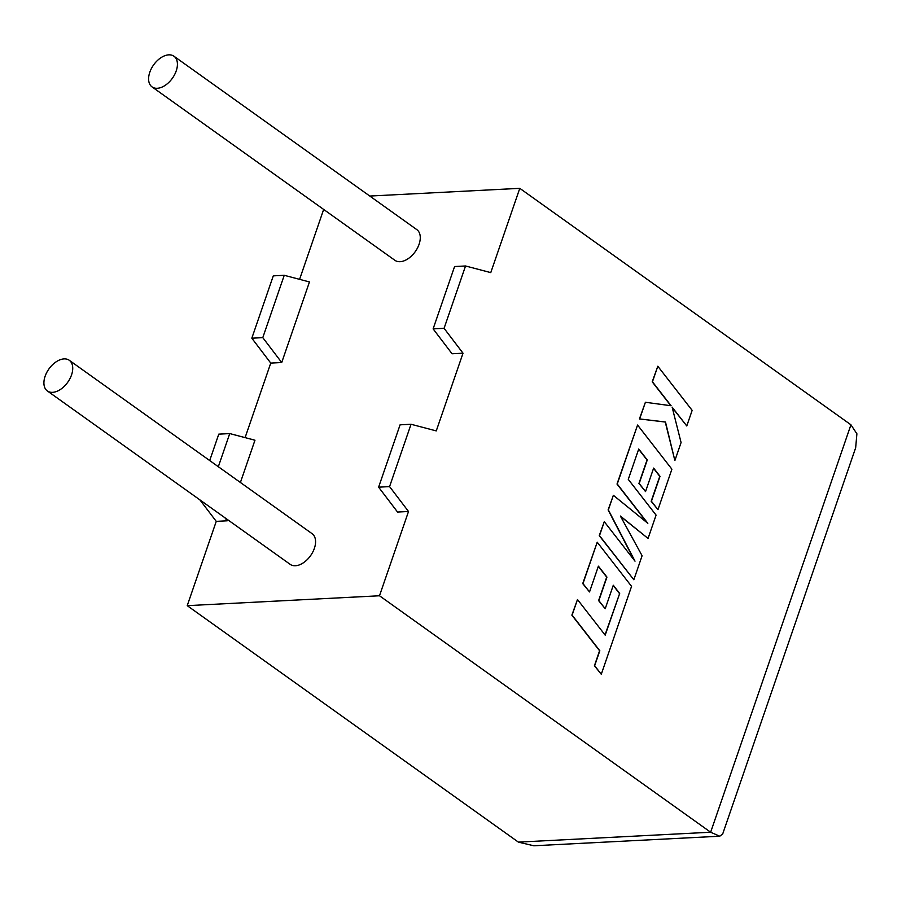 <?xml version="1.0" encoding="UTF-8"?>
<svg xmlns="http://www.w3.org/2000/svg" width="902" height="902" viewBox="0 0 902 902"><rect width="100%" height="100%" fill="white"/><g stroke="black" fill="none" stroke-linecap="round" stroke-linejoin="round"><path stroke-width="1.35" d="M71.54 374.939A18.852 11.523 125.5 0 1 47.366 390.961A18.852 11.523 125.5 0 1 45.1 376.303A18.852 11.523 125.5 0 1 69.274 360.281A18.852 11.523 125.5 0 1 71.54 374.939M69.274 360.281L312.115 533.691A18.852 11.523 125.5 0 1 314.381 548.348A18.852 11.523 125.5 0 1 290.207 564.37L47.366 390.961M149.8 72.239A18.852 11.523 -54.5 0 0 152.055 86.908A18.852 11.523 -54.5 0 0 176.228 70.886A18.852 11.523 -54.5 0 0 173.962 56.228A18.852 11.523 -54.5 0 0 149.8 72.239M152.055 86.908L394.907 260.306A18.852 11.523 -54.5 0 0 419.08 244.284A18.852 11.523 -54.5 0 0 416.814 229.627L173.962 56.228M284.243 275.302L262.786 337.641L281.717 362.525L309.465 281.943L284.243 275.302L273.283 275.865L251.827 338.194L270.758 363.089L245.096 437.628M281.717 362.525L270.758 363.089M218.329 466.717L229.739 433.58L254.962 440.221L240.406 482.491M227.608 519.665L227.214 520.804L216.255 521.367L187.233 605.659L518.391 842.118L533.736 845.772L719.762 836.21L710.641 832.23L850.936 424.797L519.789 188.338L490.767 272.618L465.545 265.977L444.077 328.317L463.019 353.201L436.264 430.908L411.041 424.267L389.574 486.606L408.516 511.49L379.494 595.771L187.233 605.659M389.574 486.606L378.615 487.17L397.557 512.054L408.516 511.49M465.545 265.977L454.585 266.541L433.118 328.88L452.06 353.764L463.019 353.201M519.789 188.338L369.786 196.05M323.66 209.433L299.599 279.338M379.494 595.771L710.641 832.23L518.391 842.118M216.255 521.367L199.906 499.888M209.692 460.55L218.78 434.144L229.739 433.58M433.118 328.88L444.077 328.317M378.615 487.17L400.082 424.831L411.041 424.267M227.214 520.804L224.846 517.692M262.786 337.641L251.827 338.194M719.762 836.21L722.671 834.023L855.66 447.787L856.9 433.806L850.936 424.797M619.674 593.482L605.186 635.155L577.483 599.537L572.105 615.141L599.819 650.748L594.655 665.744L601.284 674.268L631.558 586.345L597.225 542.203L582.974 583.583L589.525 591.938L598.398 566.163L606.945 577.1L598.849 600.597L605.208 608.737L613.292 585.24L619.674 593.482L605.028 634.94M577.483 599.537L571.868 615.153L599.582 650.759L594.418 665.755L601.284 674.268M597.225 542.203L582.737 583.594L589.525 591.938M598.319 566.388L606.696 577.111L598.612 600.608L605.208 608.737M613.225 585.466L619.426 593.493M648.053 538.438L656.092 515.11L628.277 479.379L638.729 449.016L647.275 459.952L639.191 483.449L645.539 491.59L653.634 468.093L660.016 476.335L651.424 501.286L657.964 509.653L671.9 469.198L637.567 425.045L617.25 484.036L647.828 523.318L613.371 495.299L608.343 509.901L635.008 561.168L604.284 521.694L599.492 535.619L633.835 579.749L642.1 555.733L620.373 516.045L648.053 538.438L620.576 516.418M633.835 579.749L599.255 535.63L604.284 521.694M638.661 449.241L647.038 459.964L638.943 483.461L645.539 491.59M653.555 468.307L659.768 476.346L651.176 501.298L657.964 509.653M637.567 425.045L617.013 484.047L647.151 522.765M613.371 495.299L608.106 509.912L634.264 560.21M657.806 366.235L652.45 381.805L671.099 405.753L645.404 402.269L639.665 418.934L665.496 422.023L674.876 460.561L681.078 442.544L672.137 407.163L686.783 425.958L692.15 410.365L657.806 366.235L652.214 381.828L670.829 405.708M645.404 402.269L639.428 418.945L665.259 422.035L674.876 460.561M672.249 407.636L686.783 425.958"/></g></svg>
